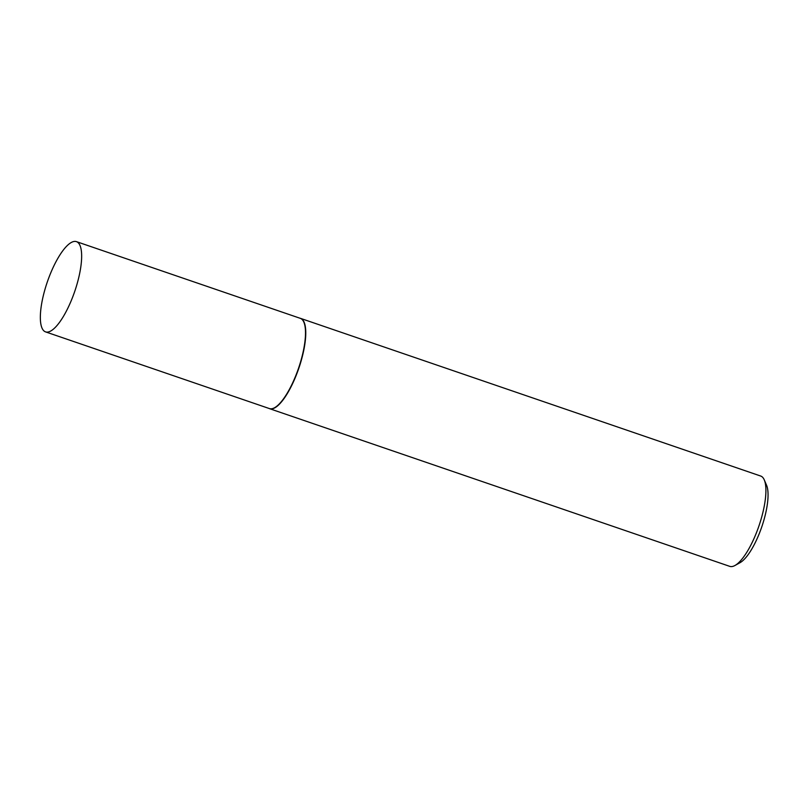 <?xml version="1.0" encoding="UTF-8"?>
<svg xmlns="http://www.w3.org/2000/svg" width="808" height="808" viewBox="0 0 808 808"><rect width="100%" height="100%" fill="white"/><g stroke="black" fill="none" stroke-linecap="round" stroke-linejoin="round"><path stroke-width="1.21" d="M45.541 331.876L269.397 408.575A47.692 14.504 -71.1 0 0 298.354 368.781A47.692 14.504 -71.1 0 0 300.687 318.493A47.692 14.504 -71.1 0 0 300.313 318.342L76.457 241.643A47.692 14.504 -71.1 0 0 47.5 281.426A47.692 14.504 -71.1 0 0 45.167 331.724A47.692 14.504 -71.1 0 0 45.541 331.876A47.692 14.504 -71.1 0 0 74.498 292.082A47.692 14.504 -71.1 0 0 76.831 241.794A47.692 14.504 -71.1 0 0 76.457 241.643M269.024 408.444A47.733 14.514 -71.1 0 0 269.246 408.555A47.733 14.514 -71.1 0 0 269.62 408.696A47.733 14.514 -71.1 0 0 298.606 368.872A47.733 14.514 -71.1 0 0 300.95 318.534A47.733 14.514 -71.1 0 0 300.576 318.382A47.733 14.514 -71.1 0 0 299.94 318.211M764.277 479.901L766.58 485.285A43.157 13.12 108.9 0 1 761.772 526.866A43.157 13.12 108.9 0 1 740.067 562.661L734.947 565.499A47.733 14.514 -71.1 0 0 758.954 525.907A47.733 14.514 -71.1 0 0 764.277 479.901A47.733 14.514 -71.1 0 0 761.075 476.185A47.733 14.514 -71.1 0 0 760.702 476.043L300.576 318.382M269.62 408.696L729.755 566.357A47.733 14.514 -71.1 0 0 734.947 565.499"/></g></svg>

